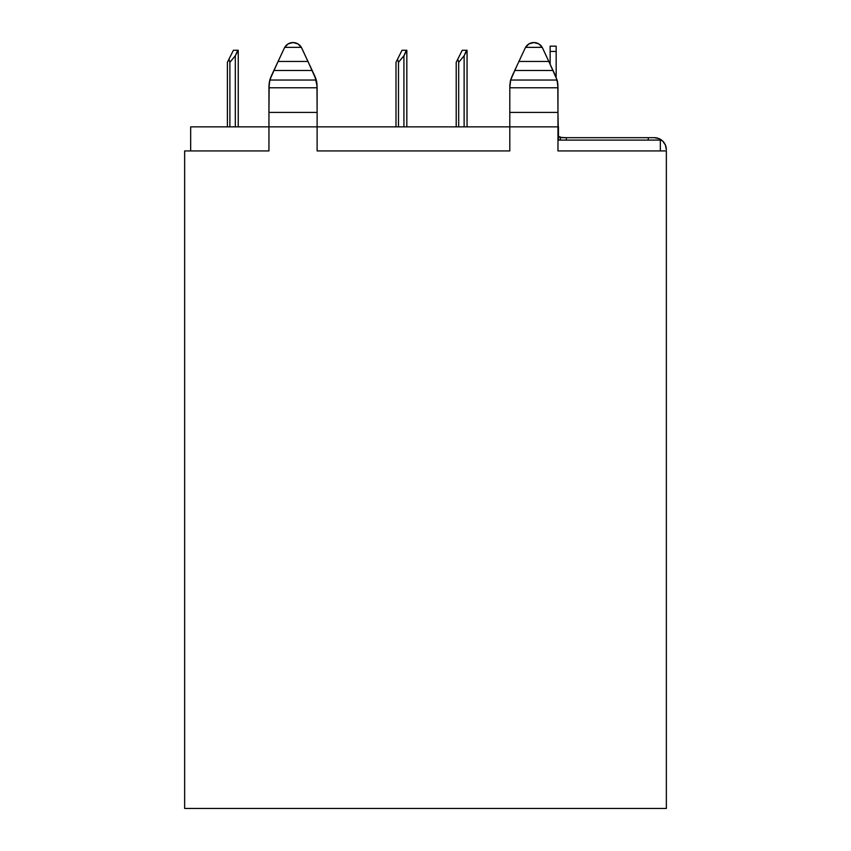 <?xml version="1.0" encoding="UTF-8"?>
<svg xmlns="http://www.w3.org/2000/svg" width="851" height="851" viewBox="0 0 851 851"><rect width="100%" height="100%" fill="white"/><g stroke="black" fill="none" stroke-linecap="round" stroke-linejoin="round"><path stroke-width="1.28" d="M238.237 50.262L238.237 126.852L238.237 50.262L235.323 55.762L235.323 126.852L235.323 55.762L229.887 62.304L229.887 126.852L229.887 62.304L235.323 55.762L237.737 50.262L233.419 50.262L238.237 50.262M406.831 50.262L406.831 126.852L406.831 50.262L403.917 55.762L403.917 126.852L403.917 55.762L398.481 62.304L398.481 126.852L398.481 62.304L403.917 55.762L406.331 50.262L402.012 50.262L406.831 50.262M467.05 50.262L467.05 126.852L467.05 50.262L464.125 55.762L464.125 126.852L464.125 55.762L458.689 62.304L458.689 126.852L458.689 62.304L464.125 55.762L466.539 50.262L462.231 50.262L467.05 50.262M280.522 56.219L284.691 47.369A9.638 9.638 0 0 1 293.031 42.55L297.85 43.837L301.371 47.369L284.691 47.369L288.212 43.837A9.638 9.638 0 0 0 288.212 43.837L293.031 42.55A9.638 9.638 0 0 1 301.371 47.369L284.691 47.369L278.086 61.453L307.988 61.453L301.371 47.369L312.189 70.484L273.873 70.484L278.086 61.453L307.988 61.453L316.274 80.047L317.115 87.77L268.948 87.77L269.799 80.047L316.274 80.047L269.799 80.047L271.214 76.175M521.376 56.219L525.535 47.369A9.638 9.638 0 0 1 533.885 42.55L538.704 43.837L542.225 47.369L525.535 47.369L529.067 43.837L533.885 42.55A9.638 9.638 0 0 1 542.225 47.369L525.535 47.369L518.929 61.453L548.831 61.453L542.225 47.369L553.044 70.484L514.717 70.484L518.929 61.453L548.831 61.453L557.118 80.047L557.969 87.77L509.802 87.77L510.643 80.047L557.118 80.047L510.643 80.047L512.068 76.175M666.354 650.696L666.354 774.729L666.354 650.696M550.735 65.538L555.714 76.196L557.809 83.589L557.969 112.428L509.802 112.428L509.802 126.852L557.969 126.852L557.969 150.935L660.323 150.935L660.323 140.096L558.447 140.096L557.969 112.428L509.802 112.428L509.802 87.77L557.969 87.77L557.969 150.935L666.354 150.935L557.969 150.935M555.703 76.175L553.044 70.484L514.717 70.484L518.929 61.453M510.643 80.047L512.057 76.196L510.643 80.047L509.802 87.77L510.643 80.047L517.025 65.538M314.849 76.175L309.892 65.538L314.859 76.196L316.955 83.589L317.115 112.428L268.948 112.428L268.948 126.852L317.115 126.852L317.115 150.935L509.802 150.935L317.115 150.935L509.802 150.935L509.802 126.852L558.447 126.852L558.447 140.096L660.323 140.096L660.323 150.935M269.799 80.047L271.203 76.196L269.799 80.047L268.948 86.377L268.948 126.852L190.677 126.852L190.677 150.935L268.948 150.935L268.948 126.852L317.115 126.852L317.115 112.428L268.948 112.428L269.171 83.079L271.203 76.196L276.171 65.538M562.181 137.681L654.302 137.681L648.281 137.681L648.281 140.096L648.281 137.681L566.33 137.681L566.33 140.096L566.33 137.681L560.373 137.405L560.373 140.096L560.373 137.405L562.181 137.681L560.373 137.405A6.021 6.021 0 0 1 558.447 136.383L562.181 137.681M268.948 150.935L184.646 150.935L268.948 150.935L268.948 126.852L190.677 126.852L190.677 150.935M268.948 86.291L269.714 80.366L268.98 85.206M269.597 80.845L269.767 80.154M316.295 80.143L316.657 81.685M317.115 86.142L314.859 76.196L316.274 80.047M305.275 55.634L305.541 56.219M282.16 52.698L280.798 55.634M303.977 52.847L301.765 48.113M280.383 56.506L282.096 52.847M274.001 70.197L271.203 76.196L273.873 70.484L312.189 70.484L316.157 79.632M510.451 80.802L509.823 85.206M510.44 80.845L510.611 80.154M557.15 80.143L557.501 81.685M557.969 86.142L557.118 80.047M546.119 55.634L546.395 56.219M523.014 52.698L521.642 55.634M544.821 52.847L542.608 48.113M521.237 56.506L522.94 52.847M513.547 72.995L512.057 76.196L513.547 72.995M666.354 150.935L666.354 808.45L184.646 808.45L184.646 150.935L184.646 808.45L666.354 808.45L666.354 150.935M666.354 283.404L666.354 159.36L666.354 283.404M557.969 87.77L557.394 81.143M509.802 87.77L509.802 150.935M509.802 86.291L510.323 81.388M557.596 82.185L557.203 80.366M544.427 51.996L544.757 52.698M514.855 70.197L510.802 79.505M510.76 79.632L512.057 76.196M557.182 80.281L557.969 86.313M268.948 87.77L317.115 87.77L317.115 150.935M317.115 87.77L316.54 81.143M269.916 79.632L278.086 61.453M316.753 82.185L316.359 80.366M303.573 51.996L303.903 52.698M271.203 76.196L269.948 79.505M316.338 80.281L317.115 86.313M316.115 79.505L314.859 76.196M509.802 126.852L317.115 126.852L509.802 126.852M666.354 149.723L665.429 145.117L662.823 141.213L658.919 138.607L654.302 137.681A12.042 12.042 0 0 1 666.354 149.723M555.746 76.271L556.16 77.228L555.746 76.271M550.14 64.251L550.14 51.454L556.16 51.454L556.16 76.271L556.16 46.167L556.16 51.454L550.14 51.454L550.14 46.167L550.14 64.251M456.21 126.852L456.21 62.304L457.764 59.198L458.689 62.304L457.764 59.198L462.231 50.262L456.21 62.304L456.21 126.852M395.992 126.852L395.992 62.304L397.545 59.198L398.481 62.304L397.545 59.198L402.012 50.262L395.992 62.304L395.992 126.852M227.398 126.852L227.398 62.304L228.951 59.198L229.887 62.304L228.951 59.198L233.419 50.262L227.398 62.304L227.398 126.852M550.14 46.167L556.16 46.167"/></g></svg>
